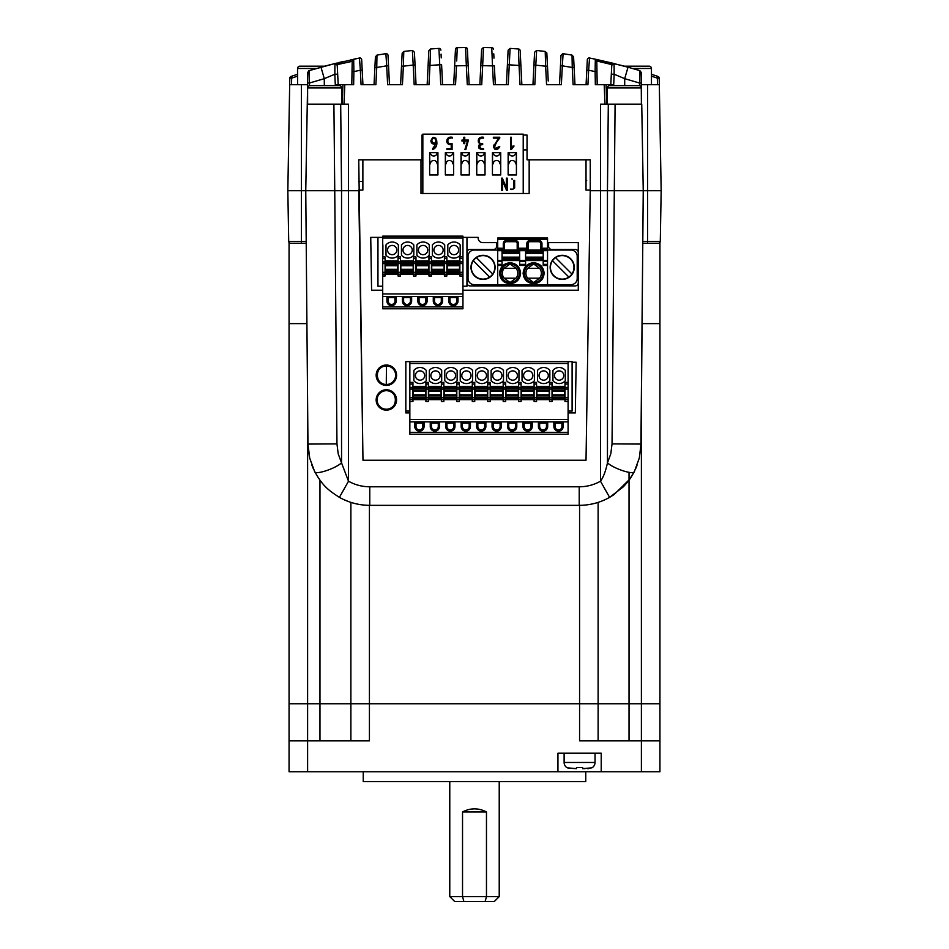 <?xml version="1.0" encoding="UTF-8"?>
<svg xmlns="http://www.w3.org/2000/svg" width="949" height="949" viewBox="0 0 949 949"><rect width="100%" height="100%" fill="white"/><g stroke="black" fill="none" stroke-linecap="round" stroke-linejoin="round"><path stroke-width="1.42" d="M306.207 243.252L289.065 243.252L289.065 323.609L306.918 323.609L289.065 323.609L289.065 703.755L659.935 703.755L659.935 323.609L642.082 323.609L659.935 323.609L659.935 243.252L642.781 243.252M350.881 502.377L350.881 703.755L598.119 703.755L598.119 502.377M564.121 753.198L564.121 762.474L595.035 762.474L595.035 753.198M564.121 762.474A6.18 6.18 0 0 0 567.217 767.824L576.494 768.654L576.494 767.587L576.494 768.654L568.356 768.18M576.494 767.587L582.674 767.587L582.674 768.654L591.939 767.824A6.18 6.18 0 0 0 595.035 762.474M363.242 771.751L363.242 781.632L585.758 781.632L585.758 771.751M449.779 781.632L449.779 896.603L462.531 896.603L462.531 811.929C470.514 807.836 478.486 807.836 486.469 811.929L486.469 896.603L499.221 896.603L499.221 781.632M449.779 896.603L454.725 901.55L463.883 901.55L462.531 896.603L486.469 896.603L485.117 901.55L494.275 901.55L499.221 896.603M289.065 703.755L289.065 740.837L289.065 703.755L350.881 703.755L350.881 740.837L350.881 703.755M598.119 740.837L598.119 703.755L659.935 703.755L659.935 771.751L601.215 771.751L601.215 753.198L557.941 753.198L557.941 771.751L307.606 771.751L307.606 740.837L369.422 740.837L369.422 505.331M307.606 403.206L307.606 740.837L289.065 740.837L289.065 771.751L307.606 771.751M579.578 505.331L579.578 740.837L659.935 740.837M557.941 771.751L601.215 771.751M588.321 768.654L587.431 768.654M585.094 768.654L582.674 768.654M462.531 811.929L486.469 811.929M485.117 901.55L463.883 901.55M341.604 104.176L341.604 87.96A2.313 2.313 0 0 0 339.291 85.635L309.932 85.635A2.313 2.313 0 0 0 307.606 87.96L307.606 104.176L348.508 104.176L348.508 481.214L341.545 462.91C334.048 469.34 314.131 475.461 314.51 471.214L309.73 458.213L307.962 444.061L305.756 190.713L307.962 444.061L336.966 443.907L338.2 453.812L341.545 462.91L341.545 190.713L358.746 190.713L362.981 460.218L586.019 460.218L590.254 190.713L586.019 460.218M641.37 83.049L639.507 83.014L639.863 70.629L641.18 72.373L641.394 104.176L641.394 87.96A2.313 2.313 0 0 0 639.068 85.635L609.709 85.635A2.313 2.313 0 0 0 607.396 87.96L607.396 104.176M386.279 384.499C374.369 384.962 374.452 365.377 386.362 365.958L386.445 365.958A9.276 9.276 0 0 1 395.638 375.27A9.276 9.276 0 0 1 386.279 384.499A9.276 9.276 0 0 1 377.097 375.187A9.276 9.276 0 0 1 386.445 365.958L386.279 384.499A9.276 9.276 0 0 0 386.362 384.499M327.381 65.469L324.76 66.169L299.848 66.169A2.313 2.313 0 0 0 297.535 68.482L297.535 74.283M297.595 84.71L297.595 68.482A2.313 2.313 0 0 1 299.908 66.169M651.465 84.71L651.465 68.482A2.313 2.313 0 0 0 649.152 66.169L624.24 66.169L620.373 65.137M510.076 262.731C516.446 263.359 519.945 266.871 520.586 273.241C519.945 279.599 516.446 283.099 510.076 283.739C503.717 283.11 500.206 279.599 499.565 273.241C500.206 266.871 503.705 263.371 510.076 262.731M510.076 263.964A9.276 9.276 0 0 1 519.352 273.241A9.276 9.276 0 0 1 510.076 282.505L516.019 278.176L504.144 278.176L510.076 282.505A9.276 9.276 0 0 1 500.811 273.241A9.276 9.276 0 0 1 510.076 263.964L504.144 268.294L516.019 268.294L510.076 263.964A9.276 9.276 0 0 0 500.811 273.241A9.276 9.276 0 0 0 510.076 282.505M533.635 262.731C539.993 263.359 543.492 266.871 544.133 273.241C543.504 279.599 539.993 283.099 533.635 283.739C527.264 283.11 523.765 279.599 523.124 273.241C523.753 266.871 527.264 263.371 533.635 262.731M533.635 263.964A9.276 9.276 0 0 1 542.899 273.241A9.276 9.276 0 0 1 533.635 282.505L539.566 278.176L527.691 278.176L533.635 282.505A9.276 9.276 0 0 1 524.358 273.241A9.276 9.276 0 0 1 533.635 263.964L527.691 268.294L539.566 268.294L533.635 263.964A9.276 9.276 0 0 0 524.358 273.241A9.276 9.276 0 0 0 533.635 282.505M386.362 385.424A10.202 10.202 0 0 0 396.563 375.223A10.202 10.202 0 0 0 386.362 365.021A10.202 10.202 0 0 0 376.16 375.223A10.202 10.202 0 0 0 386.362 385.424M386.362 410.146A10.202 10.202 0 0 0 396.563 399.944A10.202 10.202 0 0 0 386.362 389.754A10.202 10.202 0 0 0 376.16 399.944A10.202 10.202 0 0 0 386.362 410.146M297.595 74.259L291.046 76.442A1.851 1.851 0 0 0 289.789 78.162L291.046 76.442L291.651 78.138L289.789 78.162L291.046 76.442A1.851 1.851 0 0 0 289.789 78.162L291.046 76.442A1.851 1.851 0 0 0 289.789 78.162L291.046 76.442A1.851 1.851 0 0 0 289.789 78.162L291.046 76.442A1.851 1.851 0 0 0 289.789 78.162L291.046 76.442A1.851 1.851 0 0 0 289.789 78.162L291.046 76.442A1.851 1.851 0 0 0 289.789 78.162L291.046 76.442A1.851 1.851 0 0 0 289.789 78.162L287.832 190.713L288.71 241.437L287.832 190.713L305.756 190.713L307.82 72.373L308.745 70.795M523.219 135.066L527.039 135.066L527.039 159.812L590.254 159.812L590.254 190.713L600.492 190.713L600.492 104.176L641.738 104.176L643.244 190.713L641.038 444.061L639.282 458.13L634.49 471.214C629.484 480.502 628.416 481.024 623.398 486.766L609.602 497.359L600.492 481.214L600.492 190.713L607.455 190.713L607.455 462.91C605.652 471.273 603.327 477.371 600.492 481.214C593.872 484.903 586.79 486.766 579.222 486.79L579.222 505.343L369.778 505.343C358.959 505.295 348.841 502.626 339.398 497.359C329.006 490.574 322.755 486.386 314.51 471.214M599.436 61.578L597.407 61.116L595.936 59.336L597.407 61.116L595.936 59.336L612.805 63.215M386.362 409.221A9.276 9.276 0 0 1 377.097 399.944A9.276 9.276 0 0 1 386.445 390.68C398.355 390.205 398.272 409.79 386.362 409.221L386.279 409.221A9.276 9.276 0 0 1 377.097 399.909A9.276 9.276 0 0 1 386.362 390.68A9.276 9.276 0 0 1 395.638 399.944A9.276 9.276 0 0 1 386.362 409.221L386.279 409.221A9.276 9.276 0 0 1 377.097 399.909A9.276 9.276 0 0 1 386.362 390.68M450.953 367.5A8.031 8.031 0 0 0 444.773 370.395L444.773 380.668A8.031 8.031 0 0 0 457.133 380.668L457.133 370.395A8.031 8.031 0 0 0 450.953 367.5M497.312 367.5A8.031 8.031 0 0 0 491.131 370.395L491.131 380.668A8.031 8.031 0 0 0 503.492 380.668L503.492 370.395A8.031 8.031 0 0 0 497.312 367.5M528.225 367.5A8.031 8.031 0 0 0 522.045 370.395L522.045 380.668A8.031 8.031 0 0 0 534.406 380.668L534.406 370.395A8.031 8.031 0 0 0 528.225 367.5M559.127 367.5A8.031 8.031 0 0 0 552.947 370.395L552.947 380.668A8.031 8.031 0 0 0 565.307 380.668L565.307 370.395A8.031 8.031 0 0 0 559.127 367.5M543.67 367.5A8.031 8.031 0 0 0 537.49 370.395L537.49 380.668A8.031 8.031 0 0 0 549.851 380.668L549.851 370.395A8.031 8.031 0 0 0 543.67 367.5M512.768 367.5A8.031 8.031 0 0 0 506.588 370.395L506.588 380.668A8.031 8.031 0 0 0 518.949 380.668L518.949 370.395A8.031 8.031 0 0 0 512.768 367.5M466.41 367.5A8.031 8.031 0 0 0 460.229 370.395L460.229 380.668A8.031 8.031 0 0 0 472.59 380.668L472.59 370.395A8.031 8.031 0 0 0 466.41 367.5M481.867 367.5A8.031 8.031 0 0 0 475.686 370.395L475.686 380.668A8.031 8.031 0 0 0 488.047 380.668L488.047 370.395A8.031 8.031 0 0 0 481.867 367.5M435.508 367.5A8.031 8.031 0 0 0 429.328 370.395L429.328 380.668A8.031 8.031 0 0 0 441.688 380.668L441.688 370.395A8.031 8.031 0 0 0 435.508 367.5M420.051 367.5A8.031 8.031 0 0 0 413.871 370.395L413.871 380.668A8.031 8.031 0 0 0 426.231 380.668L426.231 370.395A8.031 8.031 0 0 0 420.051 367.5M450.953 380.169A4.638 4.638 0 0 0 455.591 375.531A4.638 4.638 0 0 0 450.953 370.893A4.638 4.638 0 0 0 446.315 375.531A4.638 4.638 0 0 0 450.953 380.169M497.312 380.169A4.638 4.638 0 0 0 501.95 375.531A4.638 4.638 0 0 0 497.312 370.893A4.638 4.638 0 0 0 492.673 375.531A4.638 4.638 0 0 0 497.312 380.169M528.225 380.169A4.638 4.638 0 0 0 532.852 375.531A4.638 4.638 0 0 0 528.225 370.893A4.638 4.638 0 0 0 523.587 375.531A4.638 4.638 0 0 0 528.225 380.169M559.127 380.169A4.638 4.638 0 0 0 563.765 375.531A4.638 4.638 0 0 0 559.127 370.893A4.638 4.638 0 0 0 554.489 375.531A4.638 4.638 0 0 0 559.127 380.169M543.67 380.169A4.638 4.638 0 0 0 548.308 375.531A4.638 4.638 0 0 0 543.67 370.893A4.638 4.638 0 0 0 539.032 375.531A4.638 4.638 0 0 0 543.67 380.169M512.768 380.169A4.638 4.638 0 0 0 517.407 375.531A4.638 4.638 0 0 0 512.768 370.893A4.638 4.638 0 0 0 508.13 375.531A4.638 4.638 0 0 0 512.768 380.169M466.41 380.169A4.638 4.638 0 0 0 471.048 375.531A4.638 4.638 0 0 0 466.41 370.893A4.638 4.638 0 0 0 461.772 375.531A4.638 4.638 0 0 0 466.41 380.169M481.867 380.169A4.638 4.638 0 0 0 486.493 375.531A4.638 4.638 0 0 0 481.867 370.893A4.638 4.638 0 0 0 477.228 375.531A4.638 4.638 0 0 0 481.867 380.169M435.508 380.169A4.638 4.638 0 0 0 440.134 375.531A4.638 4.638 0 0 0 435.508 370.893A4.638 4.638 0 0 0 430.87 375.531A4.638 4.638 0 0 0 435.508 380.169M420.051 380.169A4.638 4.638 0 0 0 424.689 375.531A4.638 4.638 0 0 0 420.051 370.893A4.638 4.638 0 0 0 415.413 375.531A4.638 4.638 0 0 0 420.051 380.169M483.041 279.421A12.052 12.052 0 0 0 495.093 267.357A12.052 12.052 0 0 0 483.041 255.305A12.052 12.052 0 0 0 470.989 267.357A12.052 12.052 0 0 0 483.041 279.421M562.211 255.305A12.052 12.052 0 0 1 574.275 267.357A12.052 12.052 0 0 1 562.211 279.421A12.052 12.052 0 0 1 550.159 267.357A12.052 12.052 0 0 1 562.211 255.305M392.174 242.019A8.031 8.031 0 0 0 385.994 244.925L385.994 255.186A8.031 8.031 0 0 0 398.355 255.186L398.355 244.925A8.031 8.031 0 0 0 392.174 242.019M407.631 242.019A8.031 8.031 0 0 0 401.451 244.925L401.451 255.186A8.031 8.031 0 0 0 413.811 255.186L413.811 244.925A8.031 8.031 0 0 0 407.631 242.019M438.533 242.019A8.031 8.031 0 0 0 432.353 244.925L432.353 255.186A8.031 8.031 0 0 0 444.713 255.186L444.713 244.925A8.031 8.031 0 0 0 438.533 242.019M453.99 242.019A8.031 8.031 0 0 0 447.809 244.925L447.809 255.186A8.031 8.031 0 0 0 460.17 255.186L460.17 244.925A8.031 8.031 0 0 0 453.99 242.019M423.076 242.019A8.031 8.031 0 0 0 416.896 244.925L416.896 255.186A8.031 8.031 0 0 0 429.256 255.186L429.256 244.925A8.031 8.031 0 0 0 423.076 242.019M473.349 260.726A11.744 11.744 0 0 1 493.421 261.888A11.744 11.744 0 0 1 489.672 277.061L473.349 260.726A11.744 11.744 0 0 0 489.672 277.061M552.52 260.726A11.744 11.744 0 0 1 572.603 261.888A11.744 11.744 0 0 1 568.854 277.061L552.52 260.726A11.744 11.744 0 0 0 568.854 277.061M392.174 254.688A4.638 4.638 0 0 0 396.812 250.05A4.638 4.638 0 0 0 392.174 245.423A4.638 4.638 0 0 0 387.536 250.05A4.638 4.638 0 0 0 392.174 254.688M407.631 254.688A4.638 4.638 0 0 0 412.257 250.05A4.638 4.638 0 0 0 407.631 245.423A4.638 4.638 0 0 0 402.993 250.05A4.638 4.638 0 0 0 407.631 254.688M438.533 254.688A4.638 4.638 0 0 0 443.171 250.05A4.638 4.638 0 0 0 438.533 245.423A4.638 4.638 0 0 0 433.895 250.05A4.638 4.638 0 0 0 438.533 254.688M453.99 254.688A4.638 4.638 0 0 0 458.616 250.05A4.638 4.638 0 0 0 453.99 245.423A4.638 4.638 0 0 0 449.352 250.05A4.638 4.638 0 0 0 453.99 254.688M423.076 254.688A4.638 4.638 0 0 0 427.714 250.05A4.638 4.638 0 0 0 423.076 245.423A4.638 4.638 0 0 0 418.438 250.05A4.638 4.638 0 0 0 423.076 254.688M558.51 429.933A3.405 3.405 0 0 1 555.106 426.528L555.106 423.124L561.903 423.124L561.903 426.528A3.405 3.405 0 0 1 558.51 429.933M543.053 429.933A3.405 3.405 0 0 1 539.661 426.528L539.661 423.124L546.458 423.124L546.458 426.528A3.405 3.405 0 0 1 543.053 429.933M527.608 429.933A3.405 3.405 0 0 1 524.204 426.528L524.204 423.124L531.001 423.124L531.001 426.528A3.405 3.405 0 0 1 527.608 429.933M512.152 429.933A3.405 3.405 0 0 1 508.747 426.528L508.747 423.124L515.544 423.124L515.544 426.528A3.405 3.405 0 0 1 512.152 429.933M496.695 429.933A3.405 3.405 0 0 1 493.302 426.528L493.302 423.124L500.099 423.124L500.099 426.528A3.405 3.405 0 0 1 496.695 429.933M481.25 429.933A3.405 3.405 0 0 1 477.845 426.528L477.845 423.124L484.642 423.124L484.642 426.528A3.405 3.405 0 0 1 481.25 429.933M465.793 429.933A3.405 3.405 0 0 1 462.388 426.528L462.388 423.124L469.186 423.124L469.186 426.528A3.405 3.405 0 0 1 465.793 429.933M450.336 429.933A3.405 3.405 0 0 1 446.943 426.528L446.943 423.124L453.741 423.124L453.741 426.528A3.405 3.405 0 0 1 450.336 429.933M434.891 429.933A3.405 3.405 0 0 1 431.487 426.528L431.487 423.124L438.284 423.124L438.284 426.528A3.405 3.405 0 0 1 434.891 429.933M419.434 429.933A3.405 3.405 0 0 1 416.03 426.528L416.03 423.124L422.827 423.124L422.827 426.528A3.405 3.405 0 0 1 419.434 429.933M453.361 304.451A3.405 3.405 0 0 1 449.968 301.047L449.968 297.654L456.766 297.654L456.766 301.047A3.405 3.405 0 0 1 453.361 304.451M437.916 304.451A3.405 3.405 0 0 1 434.512 301.047L434.512 297.654L441.309 297.654L441.309 301.047A3.405 3.405 0 0 1 437.916 304.451M422.459 304.451A3.405 3.405 0 0 1 419.067 301.047L419.067 297.654L425.864 297.654L425.864 301.047A3.405 3.405 0 0 1 422.459 304.451M407.002 304.451A3.405 3.405 0 0 1 403.61 301.047L403.61 297.654L410.407 297.654L410.407 301.047A3.405 3.405 0 0 1 407.002 304.451M391.557 304.451A3.405 3.405 0 0 1 388.153 301.047L388.153 297.654L394.95 297.654L394.95 301.047A3.405 3.405 0 0 1 391.557 304.451M513.777 187.878L513.777 180.595L513.777 187.878L513.006 189.207L510.432 189.1M511.641 178.934L512.638 179.124M514.655 185.743L514.655 187.38M512.555 189.42L511.689 189.539M511.713 178.934L512.507 179.076M523.219 193.501L523.219 134.153L422.839 134.153L422.839 193.501L529.162 193.501L529.162 159.812M510.515 137.249L511.392 137.261L511.392 148.068L512.982 146.016L514.05 146.016L511.333 149.61L510.515 149.61L510.515 137.249M451.214 144.473C448.462 144.806 446.967 143.667 446.754 141.069C447.169 137.961 448.996 136.692 452.222 137.249L452.222 138.127C446.599 136.229 446.22 145.434 452.08 143.596L452.08 149.61L446.92 149.61L446.92 148.744L451.214 148.744L451.214 144.473M478.213 140.832C478.628 137.913 480.396 136.715 483.527 137.249L483.527 138.127C478.616 136.146 477.288 144.865 482.685 143.631L482.685 144.533C478.842 145.209 478.51 146.609 481.701 148.732L483.551 148.732L483.551 149.61L481.736 149.61C478.367 148.495 477.715 146.656 479.814 144.106L478.213 140.832L478.557 142.718M514.643 180.429L514.655 188.032M484.215 152.706A3.333 3.333 -90 0 1 480.882 156.039A3.333 3.333 -90 0 1 477.549 152.706L484.215 152.706M437.086 152.706A3.333 3.333 -90 0 1 433.752 156.039A3.333 3.333 -90 0 1 430.419 152.706L437.086 152.706M452.792 152.706A3.333 3.333 -90 0 1 449.446 156.039A3.333 3.333 -90 0 1 446.113 152.706L452.792 152.706M468.557 152.706A3.333 3.333 -90 0 1 465.212 156.039A3.333 3.333 -90 0 1 461.878 152.706L468.557 152.706M499.921 152.706A3.333 3.333 -90 0 1 496.588 156.039A3.333 3.333 -90 0 1 493.243 152.706L499.921 152.706M515.615 152.706A3.333 3.333 -90 0 1 512.282 156.039A3.333 3.333 -90 0 1 508.949 152.706L515.615 152.706M498.937 146.787L499.815 146.787C497.157 150.654 495.046 150.559 493.456 146.478L498.688 138.127L493.35 138.127L493.35 137.249L499.767 137.249L499.755 138.115C496.683 141.65 494.951 144.912 494.548 147.878L495.236 148.435L498.937 146.787M506.529 190.322L502.555 180.927L502.555 190.334L501.63 190.334L501.63 178.139L502.353 178.139L506.339 187.582L506.339 178.139L507.229 178.139L507.229 190.334L506.529 190.322M463.836 140.084L463.836 137.249L464.749 137.249L464.749 140.084L468.415 140.084L465.817 149.61L464.891 149.598L467.501 141.021L464.749 141.021L464.749 143.679L463.836 143.679L463.836 141.021L461.949 141.021L461.949 140.084L463.836 140.084M432.614 148.696L435.816 144.046C432.839 144.509 431.19 143.429 430.882 140.796C432.969 136.146 434.903 136.193 436.682 140.938C437.442 145.197 436.089 148.091 432.614 149.61L432.614 148.696M516.422 174.96L508.142 174.96L508.142 152.706L508.332 163.833L508.949 163.833A3.333 3.333 -90 0 1 512.282 160.488A3.333 3.333 -90 0 1 515.615 163.833L516.244 163.833L516.422 152.706L516.422 174.96M485.022 174.96L476.742 174.96L476.742 152.706L476.932 163.833L477.549 163.833A3.333 3.333 -90 0 1 480.882 160.488A3.333 3.333 -90 0 1 484.215 163.833L484.844 163.833L485.022 152.706L485.022 174.96M500.728 174.96L492.436 174.96L492.436 152.706L492.626 163.833L493.243 163.833A3.333 3.333 -90 0 1 496.588 160.488A3.333 3.333 -90 0 1 499.921 163.833L500.538 163.833L500.728 152.706L500.728 174.96M469.328 174.96L461.036 174.96L461.036 152.706L461.261 163.833L461.878 163.833A3.333 3.333 -90 0 1 465.212 160.488A3.333 3.333 -90 0 1 468.557 163.833L469.174 163.833L469.328 152.706L469.328 174.96M453.622 174.96L445.342 174.96L445.342 152.706L445.496 163.833L446.113 163.833A3.333 3.333 -90 0 1 449.446 160.488A3.333 3.333 -90 0 1 452.792 163.833L453.408 163.833L453.622 152.706L453.622 174.96M437.928 174.96L429.636 174.96L429.636 152.706L429.79 163.833L430.419 163.833A3.333 3.333 -90 0 1 433.752 160.488A3.333 3.333 -90 0 1 437.086 163.833L437.703 163.833L437.928 152.706L437.928 174.96M541.974 243.561L540.74 243.561A1.851 1.851 0 0 0 538.878 241.71L529.922 241.71A1.851 1.851 0 0 0 528.071 243.561L526.825 243.561A3.096 3.096 0 0 1 529.922 240.477L538.878 240.477A3.096 3.096 0 0 1 541.974 243.561L541.974 250.05M518.427 243.561L517.193 243.561A1.851 1.851 0 0 0 515.331 241.71L506.375 241.71A1.851 1.851 0 0 0 504.512 243.561L503.278 243.561A3.096 3.096 0 0 1 506.375 240.477L515.331 240.477A3.096 3.096 0 0 1 518.427 243.561L518.427 250.05M540.74 243.561L540.74 250.05M528.071 250.05L528.071 243.561M517.193 243.561L517.193 250.05M504.512 250.05L504.512 243.561M525.592 260.56L543.208 260.56L543.208 250.05L525.592 250.05L525.592 265.459L519.661 265.459L519.661 264.391L525.592 264.391M519.661 260.56L519.661 250.05L502.045 250.05L502.045 260.56L519.661 260.56L519.661 264.391M397.738 265.708L397.738 269.326L385.377 269.326L385.377 265.708L397.738 265.708L397.738 261.331L385.377 261.331L385.377 265.708M413.195 265.708L413.195 269.326L400.822 269.326L400.822 265.708L413.195 265.708L413.195 261.331L400.822 261.331L400.822 265.708M428.64 265.708L428.64 269.326L416.279 269.326L416.279 265.708L428.64 265.708L428.64 261.331L416.279 261.331L416.279 265.708M444.096 265.708L444.096 269.326L431.736 269.326L431.736 265.708L444.096 265.708L444.096 261.331L431.736 261.331L431.736 265.708M459.553 265.708L459.553 269.326L447.181 269.326L447.181 265.708L459.553 265.708L459.553 261.331L447.181 261.331L447.181 265.708M385.377 269.326L385.377 273.703L397.738 273.703L397.738 269.326M400.822 269.326L400.822 273.703L413.195 273.703L413.195 269.326M416.279 269.326L416.279 273.703L428.64 273.703L428.64 269.326M431.736 269.326L431.736 273.703L444.096 273.703L444.096 269.326M447.181 269.326L447.181 273.703L459.553 273.703L459.553 269.326M425.615 391.19L425.615 394.808L413.254 394.808L413.254 391.19L425.615 391.19L425.615 386.812L413.254 386.812L413.254 391.19M441.071 391.19L441.071 394.808L428.699 394.808L428.699 391.19L441.071 391.19L441.071 386.812L428.699 386.812L428.699 391.19M456.516 391.19L456.516 394.808L444.156 394.808L444.156 391.19L456.516 391.19L456.516 386.812L444.156 386.812L444.156 391.19M471.973 391.19L471.973 394.808L459.613 394.808L459.613 391.19L471.973 391.19L471.973 386.812L459.613 386.812L459.613 391.19M487.43 391.19L487.43 394.808L475.058 394.808L475.058 391.19L487.43 391.19L487.43 386.812L475.058 386.812L475.058 391.19M502.875 391.19L502.875 394.808L490.514 394.808L490.514 391.19L502.875 391.19L502.875 386.812L490.514 386.812L490.514 391.19M518.332 391.19L518.332 394.808L505.971 394.808L505.971 391.19L518.332 391.19L518.332 386.812L505.971 386.812L505.971 391.19M533.789 391.19L533.789 394.808L521.416 394.808L521.416 391.19L533.789 391.19L533.789 386.812L521.416 386.812L521.416 391.19M549.234 391.19L549.234 394.808L536.873 394.808L536.873 391.19L549.234 391.19L549.234 386.812L536.873 386.812L536.873 391.19M564.691 391.19L564.691 394.808L552.33 394.808L552.33 391.19L564.691 391.19L564.691 386.812L552.33 386.812L552.33 391.19M516.019 278.176A7.722 7.722 0 0 0 516.019 268.294A7.722 7.722 0 0 1 516.019 278.176M504.144 268.294A7.722 7.722 0 0 0 504.144 278.176A7.722 7.722 0 0 1 504.144 268.294M413.254 394.808L413.254 399.173L425.615 399.173L425.615 394.808M428.699 394.808L428.699 399.173L441.071 399.173L441.071 394.808M444.156 394.808L444.156 399.173L456.516 399.173L456.516 394.808M459.613 394.808L459.613 399.173L471.973 399.173L471.973 394.808M475.058 394.808L475.058 399.173L487.43 399.173L487.43 394.808M490.514 394.808L490.514 399.173L502.875 399.173L502.875 394.808M505.971 394.808L505.971 399.173L518.332 399.173L518.332 394.808M521.416 394.808L521.416 399.173L533.789 399.173L533.789 394.808M536.873 394.808L536.873 399.173L549.234 399.173L549.234 394.808M552.33 394.808L552.33 399.173L564.691 399.173L564.691 394.808M462.946 296.42L462.946 293.941L382.708 293.941L382.708 308.781L462.946 308.781L462.946 296.42L457.999 296.42L457.999 301.047A4.638 4.638 0 0 1 453.361 305.685A4.638 4.638 0 0 1 448.735 301.047L448.735 296.42L449.968 297.654M398.046 261.912L400.514 261.912L400.514 256.906L398.046 256.906L398.046 276.017L400.514 276.017L400.514 274.166L385.069 274.166L385.069 276.017L382.708 276.017L382.708 274.166L385.069 274.166L385.069 258.591L382.708 258.591L382.708 255.423A8.031 8.031 0 0 0 382.898 255.186L382.898 244.925A8.031 8.031 0 0 0 382.708 244.688L382.708 237.997L462.946 237.997L462.946 236.147L382.708 236.147L382.708 237.997M400.514 261.912L400.514 274.166L413.503 274.166L413.503 276.017L415.97 276.017L415.97 274.166L413.503 274.166L413.503 263.597L415.97 263.597L415.97 274.166L428.948 274.166L428.948 276.017L431.427 276.017L431.427 274.166L428.948 274.166L428.948 263.597L431.427 263.597L431.427 274.166L444.405 274.166L444.405 276.017L446.872 276.017L446.872 274.166L444.405 274.166L444.405 263.597L446.872 263.597L446.872 274.166L459.862 274.166L459.862 276.017L462.946 276.017L462.946 293.941M555.58 257.665L571.915 274M476.41 257.665L492.733 274M519.661 249.433L519.661 248.199L525.592 248.199L525.592 249.433L519.661 249.433L519.661 250.05M527.691 268.294A7.722 7.722 0 0 0 527.691 278.176M539.566 278.176A7.722 7.722 0 0 0 539.566 268.294M525.592 249.433L525.592 250.05M446.872 261.912L446.872 256.906L444.405 256.906L444.405 261.912L446.872 261.912L446.872 263.597M444.405 261.912L444.405 263.597M431.427 261.912L431.427 256.906L428.948 256.906L428.948 261.912L431.427 261.912L431.427 263.597M428.948 261.912L428.948 263.597M415.97 261.912L415.97 256.906L413.503 256.906L413.503 261.912L415.97 261.912L415.97 263.597M413.503 261.912L413.503 263.597M394.95 297.654L396.196 296.42L396.196 301.047A4.638 4.638 0 0 1 391.557 305.685A4.638 4.638 0 0 1 386.919 301.047L386.919 296.42L388.153 297.654M441.309 297.654L442.554 296.42L442.554 301.047A4.638 4.638 0 0 1 437.916 305.685A4.638 4.638 0 0 1 433.278 301.047L433.278 296.42L434.512 297.654M425.864 297.654L427.097 296.42L427.097 301.047A4.638 4.638 0 0 1 422.459 305.685A4.638 4.638 0 0 1 417.821 301.047L417.821 296.42L419.067 297.654M410.407 297.654L411.641 296.42L411.641 301.047A4.638 4.638 0 0 1 407.002 305.685A4.638 4.638 0 0 1 402.376 301.047L402.376 296.42L403.61 297.654M456.766 297.654L457.999 296.42L382.708 296.42M382.708 256.906L385.069 256.906L385.069 258.591M462.946 237.997L462.946 256.906L459.862 256.906L459.862 274.166L462.946 274.166L462.946 276.017M503.278 250.05L503.278 243.561M526.825 250.05L526.825 243.561M547.537 248.199L547.537 249.433L543.208 249.433L543.208 248.199L547.537 248.199L547.537 237.997L497.715 237.997L497.715 248.199L502.045 248.199L502.045 250.05M568.095 421.89L568.095 419.422L409.849 419.422L409.849 434.251L568.095 434.251L568.095 421.89L563.148 421.89L563.148 426.528A4.638 4.638 0 0 1 558.51 431.166A4.638 4.638 0 0 1 553.872 426.528L553.872 421.89L555.106 423.124M425.923 387.394L428.39 387.394L428.39 382.388L425.923 382.388L425.923 401.498L428.39 401.498L428.39 399.636L412.945 399.636L412.945 382.388L409.849 382.388L409.849 363.479L568.095 363.479L568.095 361.628L409.849 361.628L409.849 363.479M428.39 387.394L428.39 399.636L441.38 399.636L441.38 401.498L443.847 401.498L443.847 399.636L441.38 399.636L441.38 389.078L443.847 389.078L443.847 399.636L456.825 399.636L456.825 401.498L459.304 401.498L459.304 399.636L456.825 399.636L456.825 389.078L459.304 389.078L459.304 399.636L472.282 399.636L472.282 401.498L474.749 401.498L474.749 399.636L472.282 399.636L472.282 389.078L474.749 389.078L474.749 399.636L487.739 399.636L487.739 401.498L490.206 401.498L490.206 399.636L487.739 399.636L487.739 389.078L490.206 389.078L490.206 399.636L503.184 399.636L503.184 401.498L505.663 401.498L505.663 399.636L503.184 399.636L503.184 389.078L505.663 389.078L505.663 399.636L518.64 399.636L518.64 401.498L521.108 401.498L521.108 399.636L518.64 399.636L518.64 389.078L521.108 389.078L521.108 399.636L534.097 399.636L534.097 401.498L536.565 401.498L536.565 399.636L534.097 399.636L534.097 389.078L536.565 389.078L536.565 399.636L549.542 399.636L549.542 401.498L552.021 401.498L552.021 399.636L549.542 399.636L549.542 389.078L552.021 389.078L552.021 399.636L564.999 399.636L564.999 401.498L568.095 401.498L568.095 419.422M459.862 260.868L446.872 260.868M444.405 260.868L431.427 260.868M428.948 260.868L415.97 260.868M413.503 260.868L400.514 260.868M398.046 260.868L385.069 260.868M543.208 249.433L543.208 250.05M543.208 260.56L543.208 264.391L547.537 264.391L547.537 285.91L497.715 285.91L497.715 249.433L502.045 249.433M547.537 265.459L543.208 265.459L543.208 264.391M497.715 264.391L502.045 264.391L502.045 265.459L497.715 265.459M502.045 264.391L502.045 260.56M552.021 387.394L552.021 382.388L549.542 382.388L549.542 387.394L552.021 387.394L552.021 389.078M549.542 387.394L549.542 389.078M536.565 387.394L536.565 382.388L534.097 382.388L534.097 387.394L536.565 387.394L536.565 389.078M534.097 387.394L534.097 389.078M521.108 387.394L521.108 382.388L518.64 382.388L518.64 387.394L521.108 387.394L521.108 389.078M518.64 387.394L518.64 389.078M505.663 387.394L505.663 382.388L503.184 382.388L503.184 387.394L505.663 387.394L505.663 389.078M503.184 387.394L503.184 389.078M490.206 387.394L490.206 382.388L487.739 382.388L487.739 387.394L490.206 387.394L490.206 389.078M487.739 387.394L487.739 389.078M474.749 387.394L474.749 382.388L472.282 382.388L472.282 387.394L474.749 387.394L474.749 389.078M472.282 387.394L472.282 389.078M459.304 387.394L459.304 382.388L456.825 382.388L456.825 387.394L459.304 387.394L459.304 389.078M456.825 387.394L456.825 389.078M443.847 387.394L443.847 382.388L441.38 382.388L441.38 387.394L443.847 387.394L443.847 389.078M441.38 387.394L441.38 389.078M484.642 423.124L485.876 421.89L485.876 426.528A4.638 4.638 0 0 1 481.25 431.166A4.638 4.638 0 0 1 476.612 426.528L476.612 421.89L477.845 423.124M469.186 423.124L470.431 421.89L470.431 426.528A4.638 4.638 0 0 1 465.793 431.166A4.638 4.638 0 0 1 461.155 426.528L461.155 421.89L462.388 423.124M453.741 423.124L454.974 421.89L454.974 426.528A4.638 4.638 0 0 1 450.336 431.166A4.638 4.638 0 0 1 445.698 426.528L445.698 421.89L446.943 423.124M438.284 423.124L439.517 421.89L439.517 426.528A4.638 4.638 0 0 1 434.891 431.166A4.638 4.638 0 0 1 430.253 426.528L430.253 421.89L431.487 423.124M422.827 423.124L424.073 421.89L424.073 426.528A4.638 4.638 0 0 1 419.434 431.166A4.638 4.638 0 0 1 414.796 426.528L414.796 421.89L416.03 423.124M546.458 423.124L547.692 421.89L547.692 426.528A4.638 4.638 0 0 1 543.053 431.166A4.638 4.638 0 0 1 538.415 426.528L538.415 421.89L539.661 423.124M531.001 423.124L532.235 421.89L532.235 426.528A4.638 4.638 0 0 1 527.608 431.166A4.638 4.638 0 0 1 522.97 426.528L522.97 421.89L524.204 423.124M515.544 423.124L516.79 421.89L516.79 426.528A4.638 4.638 0 0 1 512.152 431.166A4.638 4.638 0 0 1 507.513 426.528L507.513 421.89L508.747 423.124M500.099 423.124L501.333 421.89L501.333 426.528A4.638 4.638 0 0 1 496.695 431.166A4.638 4.638 0 0 1 492.057 426.528L492.057 421.89L493.302 423.124M561.903 423.124L563.148 421.89L409.849 421.89M409.849 419.422L409.849 401.498L412.945 401.498L412.945 399.636L409.849 399.636L409.849 382.388M568.095 363.479L568.095 382.388L564.999 382.388L564.999 399.636L568.095 399.636L568.095 401.498M382.708 274.166L382.708 258.591M382.708 255.423L382.708 244.688L382.708 255.423M462.946 256.906L462.946 274.166M382.708 293.941L382.708 276.017M547.537 249.433L547.537 264.391M497.715 249.433L497.715 248.199M548.617 243.252L547.537 242.636L578.285 242.636L578.285 252.529A3.096 3.096 0 0 0 575.201 249.433L551.713 249.433A3.096 3.096 0 0 1 548.617 246.349L548.617 243.252L547.537 243.252M462.946 286.218L466.967 286.218L466.967 237.38L478.154 237.38L478.154 237.997A4.638 4.638 0 0 0 482.792 242.636L497.715 242.636L496.635 242.636L496.635 246.349A3.096 3.096 0 0 1 493.539 249.433L470.052 249.433A3.096 3.096 0 0 0 466.967 252.529M657.906 76.43L657.954 76.442A1.851 1.851 0 0 1 659.211 78.162L657.349 78.138L657.954 76.442L651.465 74.283M291.651 78.138L289.789 78.162L289.682 84.71L289.801 78.02L289.682 84.71L289.789 78.162L289.682 84.71L291.533 84.71L291.651 78.138L297.595 76.145M329.528 64.9L309.137 70.629L309.493 83.014L307.63 83.049M462.946 290.228L578.285 290.228L578.285 282.814A3.096 3.096 0 0 1 575.201 285.91L547.537 285.91M497.715 250.05L474.227 250.05A6.18 6.18 0 0 0 468.047 256.242L468.047 278.484A6.18 6.18 0 0 0 474.227 284.664L571.025 284.664A6.18 6.18 0 0 0 577.206 278.484L577.206 256.242A6.18 6.18 0 0 0 571.025 250.05L547.537 250.05M425.923 386.35L412.945 386.35M564.999 386.35L552.021 386.35M549.542 386.35L536.565 386.35M534.097 386.35L521.108 386.35M518.64 386.35L505.663 386.35M503.184 386.35L490.206 386.35M487.739 386.35L474.749 386.35M472.282 386.35L459.304 386.35M456.825 386.35L443.847 386.35M441.38 386.35L428.39 386.35M651.465 76.169L657.349 78.138L657.467 84.71L659.318 84.71L659.211 78.162M339.398 497.359L348.508 481.214C355.104 484.903 362.198 486.766 369.778 486.79L369.778 505.343L579.222 505.343A61.815 61.815 0 0 0 609.602 497.359L614.027 494.619L629.59 479.364L634.49 471.214C634.869 475.461 614.952 469.34 607.455 462.91L610.812 453.752L612.034 443.907L641.038 444.061L643.244 190.713L637.681 190.713M434.737 143.109L432.424 142.516L431.759 140.737C432.958 137.451 434.31 137.285 435.816 140.215L435.816 143.109L434.737 143.109M658.428 243.252A1.851 1.851 0 0 0 660.29 241.437L647.574 241.437L647.574 243.252L658.428 243.252A1.851 1.851 0 0 0 660.29 241.437L661.168 190.713L607.455 190.713L608.309 104.176M611.642 84.71L610.824 84.2M612.983 84.71L612.046 84.71M611.322 74.188L610.8 84.71L613.706 84.71L614.169 74.224L611.322 74.188L611.773 65.232L614.062 63.524L614.169 74.224L624.703 78.672L628.013 67.201L613.493 63.476M615.877 63.986L613.184 63.31M596.968 71.495L596.791 60.997L595.32 59.206L624.24 66.169L597.977 59.775L599.436 61.495L597.977 59.775L624.24 66.169L597.989 59.775L624.24 66.169M324.76 66.169L336.48 63.144A1.851 1.851 0 0 0 335.756 63.512L359.469 58.008L360.347 70.226L362.198 70.167L361.688 59.74L362.02 66.549M338.556 62.634L344.202 61.305M351.925 59.585L350.881 59.811M334.57 63.619L333.514 63.88M351.023 59.775L349.564 61.495M337.678 74.188L334.831 74.224L334.938 63.524L337.227 65.232L338.2 84.71L337.227 65.232A1.851 1.851 0 0 0 334.926 63.524L309.137 70.629M320.987 67.201L324.297 78.672L334.831 74.224L335.294 84.71L337.358 84.71M336.954 84.71L336.017 84.71M336.966 443.907L334.748 190.713L341.545 190.713L340.691 104.176M497.715 285.91L470.052 285.91A3.096 3.096 0 0 1 466.967 282.814M466.967 237.38L462.946 237.38M382.708 237.38L370.739 237.38L371.593 290.228L382.708 290.228M382.708 286.218L377.951 286.218L377.951 237.38M409.849 401.498L409.849 399.636M568.095 361.628L572.105 361.628L572.105 411.071L568.095 411.071M568.095 382.388L568.095 399.636M659.318 84.71L661.168 190.713L660.29 241.437L661.168 190.713L659.318 84.71L641.394 84.71M643.244 190.713L640.907 447.513M636.981 465.544L635.45 469.209M348.686 501.63L343.408 499.435M313.467 469.02L311.841 465.081M309.338 456.481L307.962 444.061L309.338 456.481M301.426 84.71L289.682 84.71L287.832 190.713L288.71 241.437A1.851 1.851 -90 0 0 290.572 243.252L301.426 243.252L301.426 84.71L307.606 84.71M432.697 138.376L433.29 138.163M433.859 138.127L434.903 138.424M434.986 138.483L435.603 139.206M435.816 140.713L435.294 143.109M431.973 141.84L431.759 140.737M628.013 67.201L639.863 70.629M596.791 60.985L595.32 59.206L595.118 71.59L596.968 71.59L596.791 60.985L611.903 64.627M590.444 58.197L594.738 59.087M595.32 59.206L589.531 58.008A1.851 1.851 0 0 0 587.312 59.74L586.802 70.167L588.653 70.226L589.531 58.008A1.851 1.851 0 0 0 587.312 59.74M560.468 65.778L559.519 84.71L561.369 84.71L562.318 65.837L572.247 67.474L572.033 55.113L562.828 53.642L560.978 55.41L560.468 65.778L562.318 65.837L563.113 53.666L560.978 55.41M562.543 62.409L562.318 65.778M533.943 64.971L545.639 66.193L545.212 51.448L536.636 50.463L535.805 65.03L536.636 50.463L534.584 52.219L532.958 84.71L534.821 84.71L520.005 84.71L521.855 84.71L520.206 51.614M509.257 64.769L508.261 84.71L506.41 84.71L507.407 64.71L519.044 65.457L518.451 48.968L510.099 48.387L509.257 64.769L510.099 48.387L508.13 50.155L507.407 64.71L507.798 56.94M482.661 65.659L481.712 84.71L479.85 84.71L480.811 65.6L482.661 65.659L483.48 47.45L481.629 49.218L483.492 47.45L482.661 65.659L492.507 65.896L491.748 47.64L483.48 47.45L481.629 49.218L480.811 65.6L481.629 49.218L483.492 47.45L488.379 47.545M456.493 65.896L455.544 84.71L453.693 84.71L454.642 65.837L466.339 65.659L465.52 47.45L467.371 49.218L468.189 65.6L467.371 49.218A1.851 1.851 0 0 0 465.52 47.45L457.252 47.64L455.461 49.395L454.642 65.837L455.461 49.395A1.851 1.851 0 0 1 457.252 47.64A1.851 1.851 0 0 0 455.461 49.395L457.252 47.64L456.694 61.009M437.228 48.494L430.549 48.968L428.841 50.724L428.106 65.398L429.956 65.457L430.549 48.968L428.841 50.724M428.77 52.029L427.145 84.71L428.995 84.71L429.956 65.457L439.743 64.769L438.901 48.387L430.549 48.968M403.788 51.448L412.566 50.451L403.788 51.448L402.162 53.191L401.51 66.133L403.361 66.193L403.788 51.448L402.162 53.191M401.51 66.133L400.585 84.71L402.435 84.71L403.361 66.193L413.195 65.03L412.364 50.463L413.195 65.03L415.057 64.971L414.416 52.219L412.566 50.451M355.626 58.802L354.357 59.063M376.967 55.113L385.887 53.666L376.967 55.113L375.424 56.845L374.891 67.415L376.753 67.474L376.967 55.113L375.424 56.845M385.887 53.666L386.682 65.837L388.532 65.778L388.022 55.41A1.851 1.851 0 0 0 385.887 53.666L386.682 65.837L376.753 67.474L375.887 84.71L361.83 84.71M337.097 64.627L352.209 61.329M352.209 60.985L351.794 84.71L352.032 71.59L353.882 71.59L353.68 59.206L352.209 60.985L351.794 84.71L353.657 84.71L335.294 84.71M323.834 104.176L307.606 104.176M333.906 104.176L334.748 190.713L305.756 190.713L307.962 444.061M578.285 282.814L578.285 252.529M409.849 411.071L405.828 411.071L405.828 361.628L409.849 361.628M433.681 148.222L434.974 146.941M436.682 143.228L436.457 145.672M436.682 140.286L436.682 140.938M432.602 137.486L435.994 138.234M434.381 144.046L431.273 142.516M496.802 148.732L497.561 148.59M494.571 147.771L496.683 148.732M494.548 147.878L495.236 148.435M494.951 145.185L494.536 145.838M493.836 145.256L494.18 144.663M497.264 140.132L498.688 138.127M493.599 147.771L493.492 146.182M496.173 149.586L494.927 149.278M482.685 144.533L481.167 144.545M480.799 143.572L482.685 143.631M483.527 138.127L481.357 138.139M481.618 138.127L479.755 138.934M481.57 137.249L483.527 137.249M478.616 138.969L479.731 137.735M479.174 148.53L478.652 147.486M478.569 146.68L478.676 145.66M478.759 145.387L479.814 144.106M481.736 149.61L483.551 149.61M479.838 145.256L480.17 148.246L483.551 148.732M480.17 148.246L481.701 148.732M479.719 145.422L479.47 146.075M449.399 143.489L450.538 143.596M448.13 142.682L448.948 143.335M447.881 139.693L447.667 140.547M447.631 141.093L447.916 142.35M450.668 138.127L449.873 138.151M450.229 138.127L448.296 139.017M448.403 137.747L452.222 137.249M449.956 144.473L447.204 142.955M448.058 143.904L446.754 141.069M606.055 84.71L604.193 84.71L604.988 104.176L606.838 104.176L606.055 84.71L613.706 84.71M604.193 84.71L595.343 84.71L597.206 84.71L596.968 71.59M573.635 57.913L573.86 62.504M586.802 70.167L586.067 84.71L587.929 84.71L573.113 84.71L572.247 67.474L574.109 67.415L573.576 56.845L572.033 55.113M560.752 60.06L560.895 57.094M545.212 51.448L546.838 53.191L547.49 66.133L546.743 52.693M561.369 84.71L546.565 84.71L545.639 66.193L547.49 66.133L548.225 80.997M533.967 64.686L534.394 56.098M534.417 55.552L534.584 52.219L536.636 50.463M520.693 61.353L520.847 64.473M520.005 84.71L519.044 65.457L520.894 65.398M518.451 48.968A1.851 1.851 0 0 1 520.159 50.724M507.952 53.832L508.13 50.155L510.099 48.387M493.978 58.162L493.765 53.844M491.748 47.64A1.851 1.851 0 0 1 493.539 49.395M441.249 57.889L441.06 54.14M438.901 48.387A1.851 1.851 0 0 1 440.87 50.155M414.511 54.129L414.998 63.927M401.854 59.384L401.961 57.13M401.973 56.952L402.151 53.393M388.426 63.559L388.461 64.271M441.593 64.71L442.59 84.71L441.593 64.71L439.743 64.769L440.739 84.71L442.59 84.71M494.358 65.837L495.307 84.71L494.358 65.837L492.507 65.896L493.456 84.71L495.307 84.71M521.665 80.843L521.855 84.71M374.974 65.837L375.377 57.889M362.115 68.423L362.933 84.71M361.688 59.74A1.851 1.851 0 0 0 359.469 58.008A1.851 1.851 0 0 1 361.688 59.74M346.183 84.71L350.881 84.71M344.807 84.71L344.012 104.176L342.162 104.176L342.945 84.71M568.095 412.934L575.331 412.934L576.15 362.245L572.105 362.245M405.828 411.071L405.828 412.934L409.849 412.934M358.746 190.097L362.874 190.097L362.874 159.812M586.019 159.812L586.019 190.097L590.254 190.097M362.981 460.218L358.746 159.812L421.961 159.812L421.961 135.066L422.839 135.066M420.988 159.812L420.988 193.501L422.839 193.501M421.961 149.918L422.839 149.918M523.219 149.918L527.039 149.918M586.684 180.452L586.019 180.452M573.113 84.71L574.964 84.71L574.109 67.415M469.15 84.71L468.189 65.6L466.339 65.659L467.288 84.71L469.15 84.71M428.995 84.71L414.179 84.71L416.042 84.71L415.057 64.971M402.435 84.71L387.631 84.71L389.481 84.71L388.532 65.778M374.891 67.415L374.036 84.71L375.887 84.71M362.874 181.449L358.746 181.449L362.874 181.449M546.565 84.71L548.415 84.71M508.261 84.71L493.456 84.71M481.712 84.71L467.288 84.71M455.544 84.71L440.739 84.71M502.353 278.365L502.353 268.104M319.967 740.837L319.967 480.135M641.394 403.206L641.394 771.751M629.033 740.837L629.033 472.377M341.604 87.96L307.606 87.96M641.394 87.96L607.396 87.96M316.432 68.482L297.535 68.482M651.465 68.482L632.568 68.482M543.208 251.295L525.592 251.295M519.661 251.295L502.045 251.295M543.208 251.449L525.592 251.449M519.661 251.449L502.045 251.449M543.208 252.671L525.592 252.671M519.661 252.671L502.045 252.671M385.377 264.795L397.738 264.795M397.738 270.24L385.377 270.24M400.822 264.795L413.195 264.795M413.195 270.24L400.822 270.24M428.64 270.24L416.279 270.24M416.279 264.795L428.64 264.795M444.096 270.24L431.736 270.24M431.736 264.795L444.096 264.795M447.181 264.795L459.553 264.795M459.553 270.24L447.181 270.24M525.592 253.466L543.208 253.466M502.045 253.466L519.661 253.466M385.377 263.276L397.738 263.276M397.738 271.758L385.377 271.758M400.822 263.276L413.195 263.276M413.195 271.758L400.822 271.758M428.64 271.758L416.279 271.758M416.279 263.276L428.64 263.276M444.096 271.758L431.736 271.758M431.736 263.276L444.096 263.276M447.181 263.276L459.553 263.276M459.553 271.758L447.181 271.758M543.208 257.143L525.592 257.143M519.661 257.143L502.045 257.143M385.377 262.576L397.738 262.576M397.738 272.458L385.377 272.458M400.822 262.576L413.195 262.576M413.195 272.458L400.822 272.458M428.64 272.458L416.279 272.458M416.279 262.576L428.64 262.576M444.096 272.458L431.736 272.458M431.736 262.576L444.096 262.576M447.181 262.576L459.553 262.576M459.553 272.458L447.181 272.458M543.208 257.95L525.592 257.95M519.661 257.95L502.045 257.95M425.615 395.721L413.254 395.721M413.254 390.264L425.615 390.264M441.071 395.721L428.699 395.721M428.699 390.264L441.071 390.264M444.156 390.264L456.516 390.264M456.516 395.721L444.156 395.721M471.973 395.721L459.613 395.721M459.613 390.264L471.973 390.264M475.058 390.264L487.43 390.264M487.43 395.721L475.058 395.721M502.875 395.721L490.514 395.721M490.514 390.264L502.875 390.264M505.971 390.264L518.332 390.264M518.332 395.721L505.971 395.721M521.416 390.264L533.789 390.264M533.789 395.721L521.416 395.721M549.234 395.721L536.873 395.721M536.873 390.264L549.234 390.264M564.691 395.721L552.33 395.721M552.33 390.264L564.691 390.264M400.514 272.304L398.046 272.304M398.046 263.597L400.514 263.597M415.97 272.304L413.503 272.304M431.427 272.304L428.948 272.304M446.872 272.304L444.405 272.304M543.208 259.172L525.592 259.172M525.592 250.678L519.661 250.678M519.661 259.172L502.045 259.172M425.615 397.228L413.254 397.228M413.254 388.758L425.615 388.758M441.071 397.228L428.699 397.228M428.699 388.758L441.071 388.758M444.156 388.758L456.516 388.758M456.516 397.228L444.156 397.228M471.973 397.228L459.613 397.228M459.613 388.758L471.973 388.758M475.058 388.758L487.43 388.758M487.43 397.228L475.058 397.228M502.875 397.228L490.514 397.228M490.514 388.758L502.875 388.758M505.971 388.758L518.332 388.758M518.332 397.228L505.971 397.228M521.416 388.758L533.789 388.758M533.789 397.228L521.416 397.228M549.234 397.228L536.873 397.228M536.873 388.758L549.234 388.758M564.691 397.228L552.33 397.228M552.33 388.758L564.691 388.758M394.95 301.047L396.196 301.047M386.919 301.047L388.153 301.047M382.708 306.918L462.946 306.918M456.766 301.047L457.999 301.047M448.735 301.047L449.968 301.047M441.309 301.047L442.554 301.047M433.278 301.047L434.512 301.047M425.864 301.047L427.097 301.047M417.821 301.047L419.067 301.047M410.407 301.047L411.641 301.047M402.376 301.047L403.61 301.047M538.878 241.71L538.878 240.477M506.375 240.477L506.375 241.71M515.331 241.71L515.331 240.477M529.922 240.477L529.922 241.71M543.208 259.326L525.592 259.326M525.592 260.465L519.661 260.465M519.661 259.326L502.045 259.326M425.615 397.939L413.254 397.939M413.254 388.046L425.615 388.046M441.071 397.939L428.699 397.939M428.699 388.046L441.071 388.046M444.156 388.046L456.516 388.046M456.516 397.939L444.156 397.939M471.973 397.939L459.613 397.939M459.613 388.046L471.973 388.046M475.058 388.046L487.43 388.046M487.43 397.939L475.058 397.939M502.875 397.939L490.514 397.939M490.514 388.046L502.875 388.046M505.971 388.046L518.332 388.046M518.332 397.939L505.971 397.939M521.416 388.046L533.789 388.046M533.789 397.939L521.416 397.939M549.234 397.939L536.873 397.939M536.873 388.046L549.234 388.046M564.691 397.939L552.33 397.939M552.33 388.046L564.691 388.046M446.872 258.591L444.405 258.591M431.427 258.591L428.948 258.591M415.97 258.591L413.503 258.591M400.514 258.591L398.046 258.591M497.715 239.243L547.537 239.243M525.592 261.544L519.661 261.544M428.39 397.785L425.923 397.785M425.923 389.078L428.39 389.078M443.847 397.785L441.38 397.785M459.304 397.785L456.825 397.785M474.749 397.785L472.282 397.785M490.206 397.785L487.739 397.785M505.663 397.785L503.184 397.785M521.108 397.785L518.64 397.785M536.565 397.785L534.097 397.785M552.021 397.785L549.542 397.785M484.642 426.528L485.876 426.528M476.612 426.528L477.845 426.528M469.186 426.528L470.431 426.528M461.155 426.528L462.388 426.528M453.741 426.528L454.974 426.528M445.698 426.528L446.943 426.528M438.284 426.528L439.517 426.528M430.253 426.528L431.487 426.528M422.827 426.528L424.073 426.528M414.796 426.528L416.03 426.528M409.849 432.4L568.095 432.4M561.903 426.528L563.148 426.528M553.872 426.528L555.106 426.528M546.458 426.528L547.692 426.528M538.415 426.528L539.661 426.528M531.001 426.528L532.235 426.528M522.97 426.528L524.204 426.528M515.544 426.528L516.79 426.528M507.513 426.528L508.747 426.528M500.099 426.528L501.333 426.528M492.057 426.528L493.302 426.528M382.708 272.304L385.069 272.304M382.708 263.597L385.069 263.597M382.708 261.912L385.069 261.912M462.946 258.591L459.862 258.591M462.946 261.912L459.862 261.912M462.946 263.597L459.862 263.597M462.946 272.304L459.862 272.304M547.537 250.678L543.208 250.678M547.537 260.465L543.208 260.465M547.537 261.544L543.208 261.544M502.045 250.678L497.715 250.678M497.715 261.544L502.045 261.544M497.715 260.465L502.045 260.465M428.39 384.072L425.923 384.072M552.021 384.072L549.542 384.072M536.565 384.072L534.097 384.072M521.108 384.072L518.64 384.072M505.663 384.072L503.184 384.072M490.206 384.072L487.739 384.072M474.749 384.072L472.282 384.072M459.304 384.072L456.825 384.072M443.847 384.072L441.38 384.072M615.094 104.176L612.034 443.907M612.508 63.144L613.244 63.512M412.945 397.785L409.849 397.785M409.849 389.078L412.945 389.078M412.945 387.394L409.849 387.394M412.945 384.072L409.849 384.072M568.095 384.072L564.999 384.072M568.095 387.394L564.999 387.394M568.095 389.078L564.999 389.078M568.095 397.785L564.999 397.785M369.778 486.79L579.222 486.79M642.805 241.437L647.574 241.437L647.574 84.71M639.555 85.683L639.507 83.014L624.703 78.672L624.703 85.635M587.929 84.71L588.653 70.226L595.118 71.59L595.343 84.71M353.657 84.71L353.882 71.59L360.347 70.226L361.071 84.71M324.297 85.635L324.297 78.672L309.493 83.014L309.445 85.683M496.635 243.252L497.715 243.252M306.195 241.437L288.71 241.437A1.851 1.851 -90 0 0 290.572 243.252M535.805 65.03L534.821 84.71M414.179 84.71L413.195 65.03M387.631 84.71L386.682 65.837M660.29 241.437L661.168 190.713L660.29 241.437M288.71 241.437L287.832 190.713"/></g></svg>
